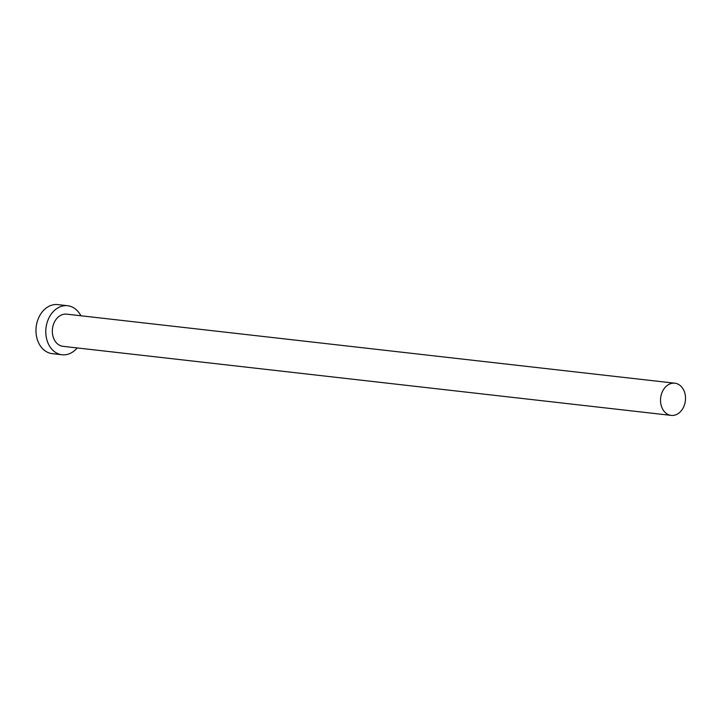 <?xml version="1.0" encoding="UTF-8"?>
<svg xmlns="http://www.w3.org/2000/svg" width="720" height="720" viewBox="0 0 720 720"><rect width="100%" height="100%" fill="white"/><g stroke="black" fill="none" stroke-linecap="round" stroke-linejoin="round"><path stroke-width="1.08" d="M684 390.762A16.191 12.438 96.5 0 0 674.847 383.211A16.191 12.438 96.5 0 0 662.778 390.852A16.191 12.438 96.5 0 0 662.031 407.844A16.191 12.438 96.5 0 0 671.193 415.395A16.191 12.438 96.5 0 0 683.262 407.754A16.191 12.438 96.5 0 0 684 390.762M674.847 383.211L66.645 314.154A16.191 12.438 96.5 0 0 54.576 321.795A16.191 12.438 96.5 0 0 53.838 338.778A16.191 12.438 96.5 0 0 62.991 346.329L671.193 415.395M80.865 315.765A24.678 18.963 96.5 0 0 67.608 305.721A24.678 18.963 96.5 0 0 49.212 317.367A24.678 18.963 96.5 0 0 48.087 343.251A24.678 18.963 96.5 0 0 62.037 354.762A24.678 18.963 96.5 0 0 77.211 347.949M67.608 305.721L57.798 304.605A24.678 18.963 96.5 0 0 39.402 316.251A24.678 18.963 96.5 0 0 38.277 342.135A24.678 18.963 96.5 0 0 52.227 353.646L62.037 354.762"/></g></svg>
